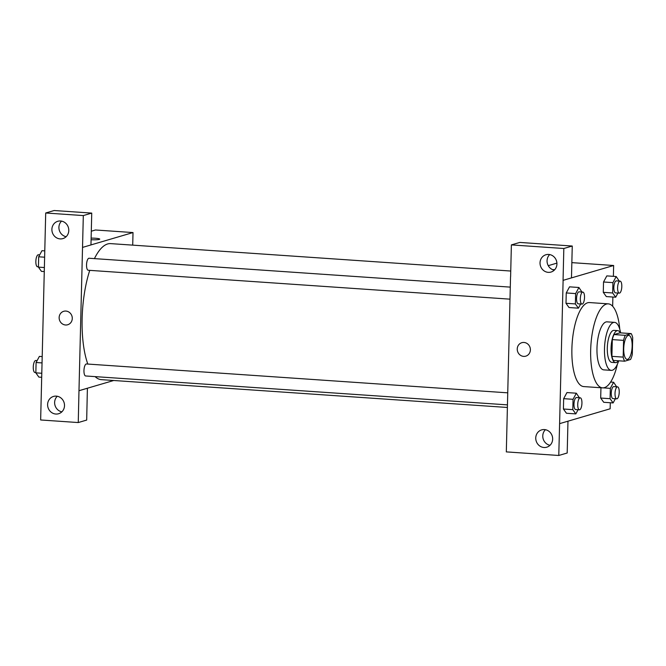 <?xml version="1.0" encoding="UTF-8"?>
<svg xmlns="http://www.w3.org/2000/svg" width="666" height="666" viewBox="0 0 666 666"><rect width="100%" height="100%" fill="white"/><g stroke="black" fill="none" stroke-linecap="round" stroke-linejoin="round"><path stroke-width="1" d="M627.638 359.34A12.03 4.154 -86.1 0 1 627.114 359.399A12.03 4.154 -86.1 0 1 623.792 347.119A12.03 4.154 -86.1 0 1 628.754 335.398A12.03 4.154 -86.1 0 1 632.117 346.919A12.03 4.154 -86.1 0 1 627.638 359.34M632.292 354.437L632.7 337.679A15.526 5.353 -86.1 0 0 631.202 333.599L625.291 335.331A15.526 5.353 -86.1 0 0 623.576 340.368L623.168 357.118A15.526 5.353 -86.1 0 0 624.666 361.205L630.569 359.465A15.526 5.353 -86.1 0 0 632.292 354.437M623.576 340.368L612.312 339.593L611.904 356.343L623.168 357.118M611.904 356.343A15.526 5.353 -86.1 0 0 613.394 360.431L624.666 361.205M612.312 339.593A15.526 5.353 -86.1 0 1 614.027 334.565L625.291 335.331M631.202 333.599L619.938 332.825L614.027 334.565M620.321 332.85A16.042 5.536 93.9 0 0 617.765 330.627A16.042 5.536 93.9 0 0 611.055 348.276A16.042 5.536 93.9 0 0 615.575 362.629A16.042 5.536 93.9 0 0 618.406 360.781M615.575 362.629L611.813 362.371A16.042 5.536 -86.1 0 1 607.3 348.018A16.042 5.536 -86.1 0 1 614.01 330.369L617.765 330.627M620.604 332.867A24.059 8.3 93.9 0 0 614.56 322.369A24.059 8.3 93.9 0 0 604.487 348.851A24.059 8.3 93.9 0 0 611.271 370.371A24.059 8.3 93.9 0 0 618.689 360.797M614.56 322.369L607.051 321.853A24.059 8.3 93.9 0 0 596.977 348.335A24.059 8.3 93.9 0 0 603.762 369.863L611.271 370.371M619.78 329.245A42.108 14.527 93.9 0 0 608.283 303.854A42.108 14.527 93.9 0 0 590.667 350.191A42.108 14.527 93.9 0 0 602.522 387.862A42.108 14.527 93.9 0 0 617.374 364.277M602.522 387.862L583.749 386.58A42.108 14.527 -86.1 0 1 571.886 348.901A42.108 14.527 -86.1 0 1 589.51 302.564L608.283 303.854M613.386 276.34L613.644 265.501L563.111 280.353L559.607 423.643L610.148 408.791L610.297 402.747M612.653 306.252L612.878 297.028M579.362 397.744L576.331 393.206L566.949 392.565L563.661 398.668L563.411 409.007L566.441 413.253L575.832 413.894L578.08 409.715M581.942 292.024L578.92 287.487L569.53 286.846L566.25 292.948L565.992 303.288L569.022 307.534L578.413 308.175L580.66 303.996M619.23 281.069L616.2 276.532L606.818 275.89L603.529 281.993L603.279 292.332L606.31 296.578L615.7 297.219L617.948 293.04M616.641 386.788L613.619 382.251L610.331 388.353L610.081 398.693L600.69 398.052L600.948 387.754L600.69 398.052L603.729 402.289L613.111 402.938L615.359 398.759M552.464 269.58A7.018 0.833 -178.6 0 1 553.288 269.63A7.018 0.833 -178.6 0 1 554.678 269.747A7.018 0.833 1.4 0 0 553.288 269.63A7.018 0.833 1.4 0 0 552.472 269.58M572.252 246.029L563.827 248.501L511.38 244.905L519.805 242.432L572.252 246.029L571.478 277.872L563.111 280.353M571.844 262.637L613.644 265.501M556.909 263.12L548.26 265.667M510.606 276.731L511.38 244.905M549.7 254.57A9.024 8.4 -106.4 0 0 547.444 263.703A9.024 8.4 -106.4 0 0 554.279 270.163M548.26 272.352A9.024 8.4 -106.4 0 0 551.023 272.053A9.024 8.4 -106.4 0 0 556.543 261.03A9.024 8.4 -106.4 0 0 545.937 254.745A9.024 8.4 -106.4 0 0 540.109 264.302A9.024 8.4 -106.4 0 0 548.26 272.352M563.053 280.344L563.827 248.501M510.539 276.748L506.318 451.889L558.774 455.477L567.191 453.005L567.973 421.187M558.774 455.477L559.607 423.643M545.421 429.712A9.024 8.4 -106.4 0 0 543.156 438.836A9.024 8.4 -106.4 0 0 549.999 445.296M543.98 447.494A9.024 8.4 -106.4 0 0 546.744 447.194A9.024 8.4 -106.4 0 0 552.264 436.163A9.024 8.4 -106.4 0 0 541.658 429.878A9.024 8.4 -106.4 0 0 535.83 439.443A9.024 8.4 -106.4 0 0 543.98 447.494M521.836 342.69A7.018 6.535 -106.4 0 0 517.241 348.967A7.018 6.535 73.6 0 1 521.836 342.69A7.018 6.535 73.6 0 1 530.078 347.577A7.018 6.535 73.6 0 1 525.79 356.152A7.018 6.535 73.6 0 1 517.241 348.976A7.018 6.535 -106.4 0 0 525.79 356.152M507.35 407.467L101.332 379.645A68.165 23.518 -86.1 0 1 95.105 376.615M87.812 364.061A68.165 23.518 -86.1 0 1 89.752 270.354M94.43 258.616A68.165 23.518 -86.1 0 1 110.656 243.623L510.739 271.037M509.998 299.159L88.237 270.254A6.019 2.073 -86.1 0 1 86.572 264.111A6.019 2.073 -86.1 0 1 89.061 258.25L510.289 287.121M507.409 404.87L85.648 375.974A6.019 2.073 -86.1 0 1 83.991 369.83A6.019 2.073 -86.1 0 1 86.472 363.969L507.708 392.832M78.979 390.701L83.317 215.576L45.704 212.995L40.651 419.971L78.255 422.552L78.979 390.701L113.728 380.494M132.709 245.13L133.017 232.559L90.959 244.922L91.742 213.095L54.129 210.523L45.704 212.995M65.534 324.991A7.018 6.535 73.6 0 1 59.199 318.731A7.018 6.535 73.6 0 1 63.728 311.297A7.018 6.535 73.6 0 1 71.978 316.184A7.018 6.535 73.6 0 1 67.691 324.758A7.018 6.535 73.6 0 1 65.534 324.991M60.123 238.903A9.024 8.4 73.6 0 1 51.973 230.852A9.024 8.4 73.6 0 1 57.792 221.287A9.024 8.4 73.6 0 1 68.398 227.581A9.024 8.4 73.6 0 1 62.879 238.603A9.024 8.4 73.6 0 1 60.123 238.903M55.836 414.036A9.024 8.4 73.6 0 1 47.686 405.985A9.024 8.4 73.6 0 1 53.513 396.428A9.024 8.4 73.6 0 1 64.119 402.714A9.024 8.4 73.6 0 1 58.6 413.736A9.024 8.4 73.6 0 1 55.836 414.036M63.728 311.297A7.018 6.535 -106.4 0 0 59.199 318.731A7.018 6.535 -106.4 0 0 65.543 324.991A7.018 6.535 -106.4 0 0 67.691 324.758M61.555 221.12A9.024 8.4 -106.4 0 0 59.299 230.253A9.024 8.4 -106.4 0 0 66.134 236.705M57.276 396.253A9.024 8.4 -106.4 0 0 55.02 405.386A9.024 8.4 -106.4 0 0 61.855 411.846M87.396 388.228L86.68 420.08L78.255 422.552M87.462 388.236L79.038 390.709M91.742 213.095L83.317 215.576M90.959 244.938L82.542 247.411M133.017 232.559L95.463 229.986L91.3 231.21M99.742 239.127A7.018 0.833 1.4 0 0 95.188 238.237A7.018 0.833 1.4 0 0 91.125 238.112A7.018 0.833 -178.6 0 1 95.188 238.237A7.018 0.833 -178.6 0 1 99.742 239.127A7.018 0.833 -178.6 0 1 91.092 239.727M42.199 356.601L39.377 356.41L36.097 362.512L35.839 372.852L38.869 377.098L41.692 377.289M36.097 362.512L42.041 362.92M35.839 372.852L41.792 373.26M35.847 372.56L34.957 372.494A6.019 2.073 -86.1 0 1 33.3 366.35A6.019 2.073 -86.1 0 1 35.781 360.497L37.13 360.589M44.78 250.882L41.958 250.691L38.678 256.793L38.428 267.133L41.459 271.378L44.272 271.57M38.678 256.793L44.63 257.201M38.428 267.133L44.372 267.541M38.428 266.841L37.546 266.775A6.019 2.073 -86.1 0 1 35.881 260.639A6.019 2.073 -86.1 0 1 38.362 254.778L39.71 254.87M610.081 398.693L613.111 402.938M616.708 398.851L612.953 398.593A6.019 2.073 -86.1 0 1 611.296 392.457A6.019 2.073 -86.1 0 1 613.777 386.596L617.532 386.854A6.019 2.073 -86.1 0 1 619.213 392.615A6.019 2.073 -86.1 0 1 616.974 398.826A6.019 2.073 -86.1 0 1 616.708 398.851A6.019 2.073 -86.1 0 1 615.051 392.707A6.019 2.073 -86.1 0 1 617.532 386.854M610.614 382.051L613.619 382.251M603.205 387.862L610.331 388.353M600.69 398.052L603.729 402.289M616.2 276.532L612.92 282.634L612.662 292.973L615.7 297.219M619.297 293.132L615.542 292.874A6.019 2.073 -86.1 0 1 613.877 286.738A6.019 2.073 -86.1 0 1 616.358 280.877L620.113 281.135A6.019 2.073 -86.1 0 1 621.794 286.896A6.019 2.073 -86.1 0 1 619.563 293.107A6.019 2.073 -86.1 0 1 619.297 293.132A6.019 2.073 -86.1 0 1 617.632 286.996A6.019 2.073 -86.1 0 1 620.113 281.135M606.818 275.89L603.529 281.993L612.92 282.634M603.529 281.993L603.279 292.332L612.662 292.973M603.279 292.332L606.31 296.578M576.331 393.206L573.051 399.309L572.793 409.648L575.832 413.894M579.428 409.806L575.674 409.548A6.019 2.073 -86.1 0 1 574.009 403.413A6.019 2.073 -86.1 0 1 576.49 397.552L580.244 397.81A6.019 2.073 -86.1 0 1 581.926 403.571A6.019 2.073 -86.1 0 1 579.695 409.781A6.019 2.073 -86.1 0 1 579.428 409.806A6.019 2.073 -86.1 0 1 577.763 403.663A6.019 2.073 -86.1 0 1 580.244 397.81M566.949 392.565L563.661 398.668L573.051 399.309M563.661 398.668L563.411 409.007L572.793 409.648M563.411 409.007L566.441 413.253M578.92 287.487L575.632 293.589L575.382 303.929L578.413 308.175M582.009 304.087L578.255 303.829A6.019 2.073 -86.1 0 1 576.598 297.694A6.019 2.073 -86.1 0 1 579.079 291.833L582.833 292.091A6.019 2.073 -86.1 0 1 584.515 297.852A6.019 2.073 -86.1 0 1 582.275 304.062A6.019 2.073 -86.1 0 1 582.009 304.087A6.019 2.073 -86.1 0 1 580.352 297.952A6.019 2.073 -86.1 0 1 582.833 292.091M569.53 286.846L566.25 292.948L575.632 293.589M566.25 292.948L565.992 303.288L575.382 303.929M565.992 303.288L569.022 307.534"/></g></svg>
